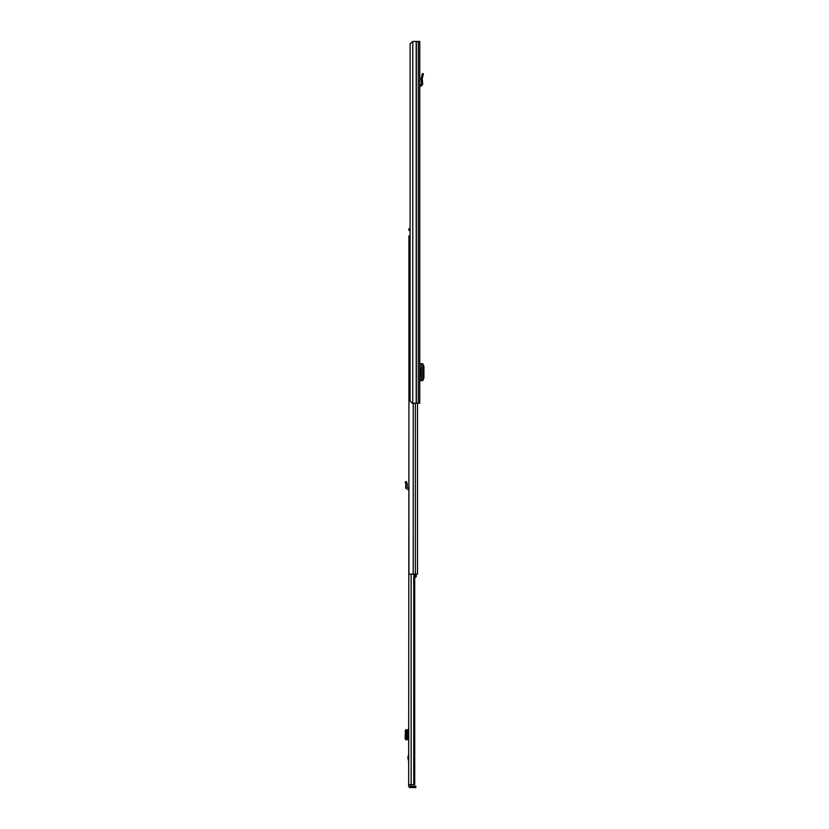 <?xml version="1.0" encoding="UTF-8"?>
<svg xmlns="http://www.w3.org/2000/svg" width="829" height="829" viewBox="0 0 829 829"><rect width="100%" height="100%" fill="white"/><g stroke="black" fill="none" stroke-linecap="round" stroke-linejoin="round"><path stroke-width="1.24" d="M423.008 75.501L423.453 73.843L422.407 73.553L421.132 78.413L422.23 78.434L423.008 75.501L421.961 75.221M412.769 41.45L419.775 41.45L419.775 403.195L412.075 403.195L410.096 400.935L410.096 43.709L412.769 41.45L412.769 403.195M420.034 375.071L420.034 380.635L419.775 375.071L420.593 375.071L420.593 369.278L419.775 369.278L419.775 363.724L420.034 369.278M419.775 74.879L419.775 73.139M420.034 380.635L422.821 380.604L422.821 363.744L420.034 363.724M422.821 380.283L423.93 378.034L423.93 366.242L422.821 364.076M419.775 85.045L421.619 84.475L421.132 78.413L422.23 78.434L422.707 84.392L421.619 84.475M419.775 86.175L421.246 86.05L422.707 84.392M419.816 86.123L419.775 85.304M408.656 761.354L407.847 757.799L408.656 754.235M410.013 784.659L408.656 784.928L408.656 785.965A1.585 1.585 0 0 0 410.241 787.55L415.826 787.55L415.826 786.193L410.396 786.193L410.396 787.55M408.656 784.928L408.925 429.422M410.013 784.928L410.396 786.193M414.707 574.124L414.707 784.659L408.656 784.659M413.764 574.124L413.764 784.659M408.656 729.758L407.112 729.758L406.324 731.095L406.324 738.183L406.821 739.53L408.656 739.706M405.65 739.706L407.112 739.706M405.93 739.613L407.298 739.603L405.764 739.706M405.65 729.758L405.07 738.183L405.93 739.582M407.267 729.883L405.93 729.862L407.267 729.883L407.267 739.592M405.764 729.758L407.112 729.758M408.656 487.846L407.008 487.286L407.112 486.032L405.764 485.918L405.65 487.172A1.813 1.813 0 0 0 407.36 489.131L408.656 489.203M405.578 483.234L406.821 482.706L406.324 481.514L405.07 482.043L405.93 484.074L407.298 483.97L407.112 486.032M406.821 482.706L407.267 483.753L405.93 484.074L405.764 485.918M410.096 228.649L408.925 228.649L408.925 230.462L410.096 230.462M417.515 403.195L417.515 574.124L408.925 574.124L408.925 235.892L410.096 235.892M416.231 574.124L416.231 576.725L414.707 577.689M417.515 561.761L417.515 565.824M416.231 576.093L415.329 576.829M416.21 41.45L416.21 403.195M416.365 41.45L416.365 403.195M418.334 41.45L418.334 403.195M421.37 380.625L421.37 363.724M422.811 363.755L422.811 380.604M421.246 86.05L421.194 84.962M407.909 757.26L408.656 757.26M411.143 574.124L411.143 784.659M411.557 786.193L411.557 787.55M413.277 786.193L413.277 787.55M407.433 729.758L407.433 739.706M405.578 739.53L406.821 739.53M405.07 738.183L406.324 738.183M405.07 731.292L406.324 731.292M405.578 729.934L406.821 729.934M408.656 758.338L407.909 758.338M415.36 403.195L415.36 574.124M413.215 403.195L413.215 574.124M416.231 575.45L414.707 575.45"/></g></svg>
